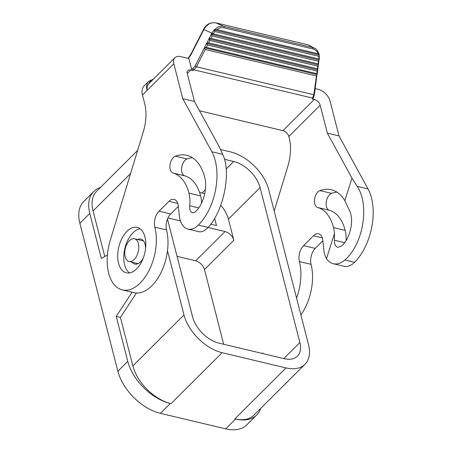 <?xml version="1.0" encoding="UTF-8"?>
<svg xmlns="http://www.w3.org/2000/svg" width="452" height="452" viewBox="0 0 452 452"><rect width="100%" height="100%" fill="white"/><g stroke="black" fill="none" stroke-linecap="round" stroke-linejoin="round"><path stroke-width="0.68" d="M177.732 203.423L168.941 201.326A11.667 6.661 -76.6 0 1 174.054 199.36A11.667 6.661 -76.6 0 1 178.28 206.022L179.308 215.525A23.792 13.583 103.4 0 0 187.925 229.107L198.71 231.673C201.728 232.305 204.852 230.882 208.073 227.412C223.74 211.005 231.531 172.026 222.683 154.313L219.096 146.493L194.439 101.463L187.281 73.603A5.836 3.52 -134.9 0 1 187.829 70.58A5.836 3.52 -134.9 0 1 190.738 70.02L187.252 73.49M206.507 43.386L204.423 47.776L206.321 47.358L316.756 73.659L317.055 74.597L317.711 70.563L317.434 68.76L208.621 42.85L206.507 43.386L317.632 69.851M204.423 47.776L317.055 74.597M334.423 233.627A26.075 14.882 -76.6 0 0 333.525 227.582A49.426 28.216 -76.6 0 0 317.598 207.462A8.757 5 -76.6 0 1 314.456 200.908A8.757 5 -76.6 0 1 317.914 191.925A8.757 5 -76.6 0 1 319.909 190.591A54.003 30.826 -76.6 0 1 331.299 189.727A54.003 30.826 -76.6 0 1 344.842 200.711L350.232 212.09C353.854 222.768 349.712 238.967 341.554 246.057L337.813 247.284C335.418 246.436 334.294 244.086 334.446 240.232L334.423 233.627L326.497 258.674A23.792 13.583 103.4 0 1 323.858 249.95L322.83 240.447A11.667 6.661 -76.6 0 0 318.603 233.786A11.667 6.661 -76.6 0 0 313.49 235.752L303.591 245.6A11.679 6.667 -76.6 0 0 299.405 261.567A40.866 23.329 -76.6 0 1 296.552 298.077M346.079 240.571A26.075 14.882 -76.6 0 0 345.181 230.362A49.426 28.216 -76.6 0 0 329.254 210.237L317.598 207.462M178.314 206.372L170.698 213.954A11.679 6.667 -76.6 0 0 166.511 229.915A40.866 23.329 -76.6 0 1 151.861 285.788A40.866 23.329 -76.6 0 1 133.95 292.67L122.294 289.896A40.866 23.329 -76.6 0 1 110.215 240.498L143.357 131.588A35.03 19.995 -76.6 0 0 144.685 103.61L142.476 94.999L173.817 63.783L182.777 98.689L194.439 101.463M312.863 98.734L313.422 97.751A1.17 0.853 29.8 0 1 312.654 98.107L193.925 69.834L192.874 70.529L191.665 69.359L192.953 68.512A1.17 0.508 -123.3 0 0 193.925 69.834L196.405 66.777L313.846 94.745L312.174 98.937L314.309 99.446A5.836 3.52 -134.9 0 1 320.174 105.254L288.834 136.47A5.836 3.52 -134.9 0 0 282.963 130.662L199.547 110.796M357.182 186.348L368.035 188.93A47.144 26.911 -76.6 0 1 354.56 262.301L344.836 259.985C363.284 244.238 369.866 204.971 357.182 186.348L351.989 178.139L327.327 133.114L338.989 135.888L330.022 100.988A11.679 7.046 45.1 0 0 318.287 89.372L315.219 88.643M368.035 188.93L338.989 135.888M189.676 205.756A26.075 14.882 -76.6 0 0 188.976 193.157A49.426 28.216 -76.6 0 0 173.048 173.037A8.757 5 -76.6 0 1 169.907 166.483A8.757 5 -76.6 0 1 173.365 157.499A8.757 5 -76.6 0 1 175.353 156.166A54.003 30.826 -76.6 0 1 186.749 155.302A54.003 30.826 -76.6 0 1 204.756 177.444A24.809 14.165 -76.6 0 1 195.857 211.361A7.74 4.418 -76.6 0 1 192.467 212.666A7.74 4.418 -76.6 0 1 189.676 205.756L198.739 207.914M201.53 203.14L201.53 201.976A26.075 14.882 -76.6 0 0 200.631 195.936A49.426 28.216 -76.6 0 0 184.704 175.811L173.048 173.037M122.294 289.896A40.866 23.329 -76.6 0 0 140.199 283.014A40.866 23.329 -76.6 0 0 154.855 227.141A11.679 6.667 -76.6 0 1 159.042 211.174L168.941 201.326M351.989 178.139L344.842 200.711M344.836 259.985C341.051 263.318 337.22 264.573 333.344 263.736C330.632 263.064 328.35 261.375 326.497 258.674M354.56 262.301A23.792 13.583 103.4 0 1 344.13 266.307L333.344 263.736M182.777 98.689L211.83 151.731A47.144 26.911 -76.6 0 1 198.349 225.096A23.792 13.583 103.4 0 1 187.925 229.107M136.583 268.923A23.351 13.328 -76.6 0 0 145.81 244.741A23.351 13.328 -76.6 0 0 137.171 227.424A23.351 13.328 -76.6 0 0 126.939 231.356A23.351 13.328 -76.6 0 0 117.712 255.538A23.351 13.328 -76.6 0 0 126.351 272.855A23.351 13.328 -76.6 0 0 136.583 268.923M310.174 45.692L307.925 44.799A1.17 0.667 -76.6 0 1 308.004 44.827L314.88 48.409L308.004 44.827L215.785 22.866C210.875 22.103 206.886 24.346 203.829 29.589L211.909 33.109L213.898 30.165L214.74 31.51L318.846 56.302L319.248 55.251L319.253 58.675M318.784 58.963L213.225 33.827L211.112 34.363L318.982 60.048L318.846 56.302M140.052 228.774A23.351 13.328 -76.6 0 0 133.001 232.803A23.351 13.328 -76.6 0 0 123.91 254.323A23.351 13.328 -76.6 0 0 129.532 272.952M327.327 133.114L320.174 105.254M312.174 98.937L312.903 98.231M192.874 70.529L190.738 70.02M152.493 80.055A16.345 9.859 45.1 0 0 148.759 83.773A11.679 7.046 45.1 0 1 148.844 83.688L174.901 57.732A11.679 7.046 45.1 0 1 180.732 56.613L188.891 58.557L191.665 69.359M174.901 57.732A11.679 7.046 45.1 0 0 173.817 63.783M192.343 157.691A54.003 30.826 -76.6 0 0 187.015 158.94A8.757 5 -76.6 0 0 185.026 160.274A8.757 5 -76.6 0 0 181.568 169.257A8.757 5 -76.6 0 0 184.704 175.811M322.869 240.797L315.247 248.38A11.679 6.667 -76.6 0 0 311.061 264.341L299.405 261.567M300.879 314.92A40.866 23.329 -76.6 0 0 311.061 264.341M336.893 192.117A54.003 30.826 -76.6 0 0 331.565 193.366A8.757 5 -76.6 0 0 329.576 194.699A8.757 5 -76.6 0 0 326.118 203.682A8.757 5 -76.6 0 0 329.254 210.237M137.555 239.52A12.842 7.334 103.4 0 1 140.798 239.091A12.842 7.334 103.4 0 1 145.55 248.617M143.38 257.713A12.842 7.334 103.4 0 1 140.476 261.917A12.842 7.334 103.4 0 1 134.849 264.075A12.842 7.334 103.4 0 1 132.148 262.233M274.206 211.039L287.907 166.014A35.03 19.995 -76.6 0 0 289.235 138.029L288.834 136.47M317.733 69.698L318.982 60.048M204.202 47.895L205.236 49.483L316.44 75.964L313.846 94.745L314.394 94.609L316.954 74.749M317.677 70.083L317.112 71.066L207.536 44.974L206.541 43.618M148.759 83.773C147.392 85.292 146.832 87.502 147.092 90.4A17.515 10.565 45.1 0 1 148.725 81.32L144.103 85.92A17.515 10.565 45.1 0 0 142.476 94.999M213.898 30.165L217.288 27.425L219.011 26.674L222.005 26.171L223.864 26.386A1.17 0.667 -76.6 0 1 224.175 26.837A1.17 0.667 -76.6 0 1 224.124 27.792L221.299 27.657L219.695 28.024L216.723 29.6L214.163 29.877M216.723 29.6L318.264 53.782L319.248 55.251M205.236 49.483L196.405 66.777L195.066 66.094L204.242 48.127M318.264 53.782L316.637 51.11L314.552 49.528L312.97 48.952A1.17 0.667 -76.6 0 0 313.021 47.997A1.17 0.667 -76.6 0 0 312.711 47.545L223.864 26.386L215.785 22.866A1.17 0.667 -76.6 0 0 215.706 22.837L215.706 22.837A1.17 0.667 -76.6 0 0 215.61 22.826M314.88 48.409C316.315 48.714 317.75 50.765 319.191 54.568L319.191 54.89M318.79 58.924L319.338 58.788L319.084 59.901M188.478 58.461L191.428 53.878L203.829 29.589L203.519 29.442C206.005 24.47 210.067 22.267 215.706 22.837L307.925 44.799A1.17 0.667 -76.6 0 0 307.84 44.788M211.112 34.363L212.146 35.951L318.468 61.269L319.027 60.285M318.406 64.8L318.106 63.862L210.926 38.335L208.807 38.872L318.304 64.947M208.807 38.872L209.841 40.46L317.79 66.167L318.355 65.184M317.005 74.981L316.44 75.964M314.394 94.609L313.422 97.751M213.915 29.968L319.157 55.031M191.428 53.878L191.117 53.737L188.088 58.364M136.408 293.02L120.424 317.428L132.865 365.9A37.945 22.888 45.1 0 0 171.014 403.642L170.314 403.472L160.415 413.331A42.324 25.532 -134.9 0 1 117.87 371.233L79.891 223.311A42.324 25.532 -134.9 0 1 83.829 201.372L93.728 191.518A42.324 25.532 -134.9 0 1 100.333 187.557M170.314 403.472A42.324 25.532 -134.9 0 1 127.769 361.38L116.226 316.428L120.424 317.428M167.494 250.674L184.004 314.971A37.945 22.888 45.1 0 0 222.152 352.713L286.031 367.922L234.893 418.851A37.945 22.888 -134.9 0 0 253.838 415.218L304.97 364.289A37.945 22.888 -134.9 0 1 286.031 367.922M104.774 256.476L93.078 210.931A37.945 22.888 -134.9 0 1 96.609 191.264L137.628 150.414M304.97 364.289A37.945 22.888 -134.9 0 0 308.507 344.622L268.714 189.654A37.945 22.888 45.1 0 0 230.571 151.912L220.48 149.51M260.708 408.371A42.324 25.532 -134.9 0 1 256.719 414.964A42.324 25.532 -134.9 0 1 235.594 419.021L234.893 418.851M160.415 413.331L225.701 428.875A42.324 25.532 -134.9 0 0 246.826 424.818L256.719 414.964M132.08 292.224L116.226 316.428M107.406 255.001L101.327 258.403L89.79 213.457A42.324 25.532 -134.9 0 1 93.728 191.518M134.171 259.533A11.679 6.667 103.4 0 1 129.057 261.499A11.679 6.667 103.4 0 1 124.735 252.837A11.679 6.667 103.4 0 1 129.351 240.746A11.679 6.667 103.4 0 1 134.464 238.78A11.679 6.667 103.4 0 1 138.787 247.442A11.679 6.667 103.4 0 1 134.171 259.533M262.945 353.611L262.781 352.978A8.757 5.283 45.1 0 1 262.917 353.6M199.592 192.439L202.01 193.015L205.4 189.631M226.186 168.935L233.678 161.471L224.491 159.285M223.672 344.254L204.479 269.516L233.842 240.272L228.418 219.141A26.272 15.848 45.1 0 0 220.796 205.264M233.678 161.471A26.272 15.848 -134.9 0 1 260.092 187.597L299.879 342.565A26.272 15.848 45.1 0 1 297.433 356.182A26.272 15.848 45.1 0 1 284.319 358.702L219.039 343.153A26.272 15.848 -134.9 0 1 192.631 317.027L167.483 219.079M233.842 240.272A8.757 5.283 45.1 0 0 225.039 231.565L207.988 227.503M180.461 220.949L167.963 217.971M204.479 269.516A8.757 5.283 45.1 0 0 195.676 260.81L177.06 256.374M204.711 193.818A26.272 15.848 45.1 0 0 202.01 193.015M210.745 224.192L216.497 225.559L214.643 218.361M345.181 230.362L333.525 227.582M314.309 99.446L282.963 130.662M200.631 195.936L188.976 193.157M166.511 229.915L154.855 227.141M198.349 225.096L208.073 227.412M214.74 31.51L213.225 33.827M344.639 242.662L334.446 240.232M187.015 158.94L175.353 156.166M331.565 193.366L319.909 190.591M211.83 151.731L222.683 154.313M315.247 248.38L303.591 245.6M322.282 237.842L313.49 235.752M170.698 213.954L159.042 211.174M213.248 33.793L211.909 33.109L211.327 34.239M312.97 48.952L224.124 27.792M212.146 35.951L210.926 38.335M318.106 63.862L318.468 61.269M207.536 44.974L206.321 47.358M209.841 40.46L208.621 42.85M317.434 68.76L317.79 66.167M316.756 73.659L317.112 71.066M211.152 34.595L209.027 38.753M208.847 39.104L206.722 43.262M192.953 68.512L195.066 66.094M127.769 361.38L117.87 371.233M132.865 365.9L184.004 314.971M130.577 173.591L93.078 210.931M171.014 403.642L222.152 352.713M235.594 419.021L225.701 428.875M89.79 213.457L79.891 223.311M260.092 187.597L228.418 219.141M262.301 353.453L262.781 352.978M283.799 358.577L299.879 342.565M195.676 260.81L225.039 231.565M148.725 81.32L153.414 79.14M203.519 29.442L191.117 53.737M129.057 261.499L138.092 263.652M134.464 238.78L143.499 240.933"/></g></svg>
